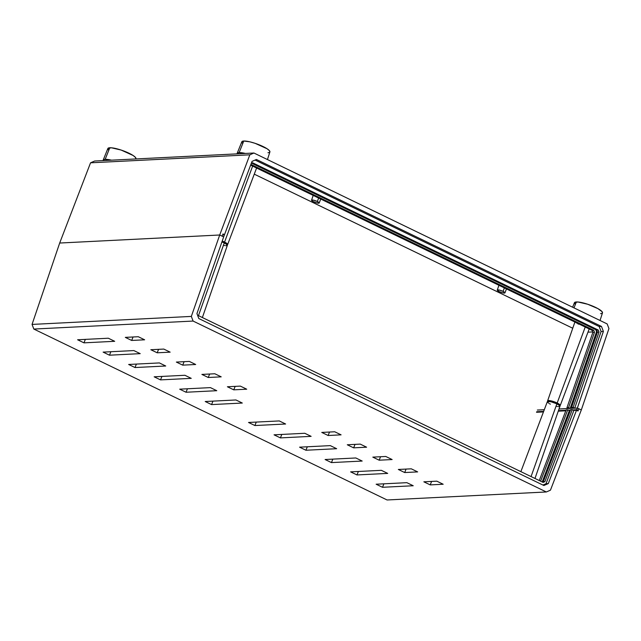 <?xml version="1.0" encoding="UTF-8"?>
<svg xmlns="http://www.w3.org/2000/svg" width="641" height="641" viewBox="0 0 641 641"><rect width="100%" height="100%" fill="white"/><g stroke="black" fill="none" stroke-linecap="round" stroke-linejoin="round"><path stroke-width="0.96" d="M504.371 287.905L503.081 291.375A4.078 0.849 19.9 0 1 504.948 292.865A4.078 0.849 19.9 0 1 499.147 291.575A4.078 0.849 19.9 0 1 497.272 290.085A4.078 0.849 19.9 0 1 503.081 291.375L504.371 287.905M318.633 198.037L317.343 201.506A4.078 0.849 19.9 0 1 319.218 202.997A4.078 0.849 19.9 0 1 313.409 201.707A4.078 0.849 19.9 0 1 311.542 200.216A4.078 0.849 19.9 0 1 317.343 201.506L318.633 198.037M559.377 405.809L560.202 405.545L559.649 404.503L554.842 402.011L549.225 400.553L547.662 400.801L547.799 401.426A6.714 1.402 19.9 0 1 547.614 400.889A6.714 1.402 19.9 0 1 557.173 403.013L585.225 327.03L557.173 403.013A6.714 1.402 19.9 0 1 560.25 405.465A6.714 1.402 19.9 0 1 559.769 405.761L559.897 406.386M226.778 244.878L227.659 244.349L227.05 243.572L222.211 241.072A6.714 1.402 19.9 0 1 224.574 242.082L252.626 166.099L224.574 242.082A6.714 1.402 19.9 0 1 227.651 244.533A6.714 1.402 19.9 0 1 227.17 244.83L227.299 245.455M572.052 327.912L572.878 327.872L572.052 327.912M578.759 324.242L577.581 323.633M576.596 323.04L575.834 322.487M607.163 323.929L253.924 153.015L94.668 161.019L90.549 162.814L94.668 161.019L253.924 153.015L249.838 154.818L219.711 234.999L59.685 243.035L90.549 162.814L59.685 243.035L219.711 234.999L222.179 236.192L219.711 234.999L249.838 154.818L90.549 162.814L249.838 154.818L253.924 153.015L607.163 323.929L608.95 328.569L607.163 323.929M581.315 409.952L578.847 408.758L581.315 409.952L608.95 328.569L581.315 409.952L578.847 408.758L578.238 410.44L576.756 409.719L577.365 408.045L574.721 408.173L573.118 407.396L571.508 407.476L573.11 408.253L574.721 408.173L601.098 331.517L599.199 326.549L255.094 160.05L599.199 326.549L601.474 326.429L256.408 159.473L252.033 161.396L256.408 159.473L601.474 326.429L603.389 331.397L577.365 408.045L581.315 409.952L550.451 490.173L581.315 409.952M566.956 407.708L568.559 408.485L570.17 408.405L568.567 407.628L566.956 407.708L592.869 332.375L592.124 330.363L250.623 165.138L592.124 330.363L593.742 330.283L594.487 332.294L568.567 407.628L570.17 408.405L596.547 331.742L595.769 329.698L596.547 331.742L597.26 331.709L596.547 331.742L570.17 408.405L573.11 408.253L571.508 407.476L597.42 332.142L596.675 330.139L251.689 163.215L596.675 330.139L598.293 330.059L599.039 332.062L573.118 407.396L574.721 408.173L601.098 331.517L603.389 331.397L601.098 331.517L599.199 326.549L601.474 326.429L603.389 331.397L577.365 408.045L578.847 408.758L578.238 410.44L576.996 410.504L578.238 410.44L578.022 411.001L576.507 410.264L548.295 483.586L546.004 483.707L573.879 410.4L576.507 410.264L548.295 483.586L546.004 483.707L573.879 410.4L572.277 409.623L544.898 481.623L543.135 482.417L197.556 315.204L543.135 482.417L544.898 481.623L543.288 481.703L570.658 409.703L572.277 409.623L544.898 481.623L543.288 481.703L570.658 409.703L576.507 410.264L578.022 411.001L578.23 410.44L576.756 409.719L572.886 409.92L576.756 409.719L577.365 408.045L568.559 408.485L566.956 407.708L592.869 332.375L592.124 330.363L593.742 330.283L594.487 332.294L592.869 332.375L594.487 332.294L568.567 407.628L566.956 407.708M223.276 234.742L224.494 234.686L252.033 161.396L224.494 234.686L222.98 233.949L224.494 234.686L223.276 234.742M250.903 164.4L593.742 330.283L250.903 164.4M251.28 163.399L252.61 162.798L598.293 330.059L596.675 330.139L597.42 332.142L599.039 332.062L597.42 332.142L571.508 407.476L573.118 407.396L599.039 332.062L598.293 330.059L252.61 162.798L251.28 163.399M592.709 331.934L587.965 332.174L592.709 331.934M568.559 408.485L559.024 408.966L568.559 408.485M544.297 409.703L537.358 410.048L544.297 409.703M222.179 236.192L222.98 233.949L222.179 236.192L219.711 234.999L222.179 236.192L222.788 234.51L224.27 235.223L223.661 236.906L222.179 236.192L223.661 236.906L224.27 235.223L222.788 234.51L222.179 236.192M547.799 401.426L548.215 401.843M553.816 402.588L554.265 402.748M570.53 410.032L568.335 410.144L570.53 410.032M565.979 410.264L558.447 410.641L565.979 410.264M543.664 411.386L536.749 411.73L543.664 411.386M317.343 201.506L313.721 200.216L311.566 200.168L312.8 201.394L317.039 202.989L319.186 203.045L317.343 201.506M503.081 291.375L499.459 290.085L497.304 290.028L499.147 291.575L502.768 292.857L504.924 292.913L503.081 291.375M198.47 315.644L224.27 242.923A6.714 1.402 -160.1 0 0 221.914 241.921L224.27 242.923L198.47 315.644M534.979 478.466L559.946 406.298A6.714 1.402 -160.1 0 0 556.869 403.846L531.068 476.575L556.869 403.846A6.714 1.402 -160.1 0 0 547.318 401.723L520.869 471.64M33.837 329.057L193.093 321.061L546.332 491.968L387.076 499.972L33.837 329.057L32.05 324.418L59.685 243.035L219.711 234.999L191.339 316.414L193.093 321.061L546.332 491.968L550.451 490.173L546.332 491.968L387.076 499.972L33.837 329.057L193.093 321.061L191.339 316.414L219.711 234.999L59.685 243.035L32.05 324.418L191.339 316.414L32.05 324.418L33.837 329.057M208.245 377.493L221.201 376.844L214.839 373.767L201.883 374.416L208.245 377.493L201.883 374.416L214.839 373.767L221.201 376.844L208.245 377.493L209.631 374.032L208.245 377.493M157.197 352.798L170.161 352.149L163.8 349.073L150.843 349.722L157.197 352.798L150.843 349.722L163.8 349.073L170.161 352.149L157.197 352.798L158.583 349.329L157.197 352.798M211.57 404.591L242.298 403.045L235.936 399.968L205.216 401.514L211.57 404.591L205.216 401.514L235.936 399.968L242.298 403.045L211.57 404.591L212.956 401.122L211.57 404.591M160.53 379.889L191.25 378.35L184.896 375.273L154.169 376.812L160.53 379.889L154.169 376.812L184.896 375.273L191.25 378.35L160.53 379.889L161.917 376.427L160.53 379.889M109.483 355.194L140.211 353.648L133.849 350.571L103.129 352.117L109.483 355.194L103.129 352.117L133.849 350.571L140.211 353.648L109.483 355.194L110.869 351.725L109.483 355.194M413.221 485.75L406.867 482.673L376.139 484.211L382.501 487.288L413.221 485.75L382.501 487.288L376.139 484.211L406.867 482.673L413.221 485.75M387.701 473.403L381.339 470.326L350.619 471.864L356.981 474.941L387.701 473.403L356.981 474.941L350.619 471.864L381.339 470.326L387.701 473.403M362.181 461.047L355.819 457.97L325.099 459.517L331.453 462.594L362.181 461.047L331.453 462.594L325.099 459.517L355.819 457.97L362.181 461.047M336.653 448.7L330.299 445.623L299.579 447.17L305.933 450.246L336.653 448.7L305.933 450.246L299.579 447.17L330.299 445.623L336.653 448.7M311.133 436.353L304.779 433.276L274.052 434.822L280.413 437.899L311.133 436.353L280.413 437.899L274.052 434.822L304.779 433.276L311.133 436.353M285.614 424.005L279.252 420.929L248.532 422.467L254.894 425.544L285.614 424.005L254.894 425.544L248.532 422.467L279.252 420.929L285.614 424.005M443.171 484.243L436.817 481.167L423.853 481.816L430.215 484.892L443.171 484.243L430.215 484.892L423.853 481.816L436.817 481.167L443.171 484.243M417.652 471.896L411.29 468.819L398.333 469.468L404.695 472.545L417.652 471.896L404.695 472.545L398.333 469.468L411.29 468.819L417.652 471.896M392.132 459.549L385.77 456.472L372.814 457.121L379.168 460.198L392.132 459.549L379.168 460.198L372.814 457.121L385.77 456.472L392.132 459.549M366.604 447.194L360.25 444.117L347.294 444.774L353.648 447.851L366.604 447.194L353.648 447.851L347.294 444.774L360.25 444.117L366.604 447.194M341.084 434.846L334.73 431.77L321.766 432.427L328.128 435.503L341.084 434.846L328.128 435.503L321.766 432.427L334.73 431.77L341.084 434.846M83.963 342.847L114.683 341.3L108.329 338.224L77.609 339.77L83.963 342.847L77.609 339.77L108.329 338.224L114.683 341.3L83.963 342.847L85.349 339.377L83.963 342.847M135.011 367.541L165.731 366.003L159.369 362.926L128.649 364.465L135.011 367.541L128.649 364.465L159.369 362.926L165.731 366.003L135.011 367.541L136.389 364.08L135.011 367.541M186.05 392.244L216.77 390.698L210.416 387.621L179.696 389.167L186.05 392.244L179.696 389.167L210.416 387.621L216.77 390.698L186.05 392.244L187.436 388.775L186.05 392.244M131.677 340.451L144.634 339.802L138.28 336.725L125.316 337.374L131.677 340.451L125.316 337.374L138.28 336.725L144.634 339.802L131.677 340.451L133.064 336.982L131.677 340.451M182.725 365.146L195.681 364.497L189.319 361.42L176.363 362.069L182.725 365.146L176.363 362.069L189.319 361.42L195.681 364.497L182.725 365.146L184.103 361.684L182.725 365.146M233.765 389.84L246.721 389.191L240.367 386.114L227.403 386.763L233.765 389.84L227.403 386.763L240.367 386.114L246.721 389.191L233.765 389.84L235.151 386.379L233.765 389.84M542.206 481.96L569.328 410.625L570.33 410.577L567.726 409.847L540.603 481.183L567.726 409.847L569.328 410.625L542.206 481.96M539.265 480.542L566.107 409.936L567.726 409.847L566.107 409.936L539.265 480.542M542.935 485.053L546.004 483.707L542.935 485.053M542.446 482.08L543.288 481.703L542.446 482.08M196.939 313.585L223.661 236.906L196.939 313.585L198.822 318.553L543.889 485.509L548.295 483.586L543.889 485.509L198.822 318.553L196.939 313.585M536.509 412.275L543.456 411.931L536.509 412.275M558.255 411.185L565.779 410.809L558.255 411.185M548.552 403.157L547.358 401.643L550.899 401.731L556.869 403.846L559.769 405.761M559.601 406.562L558.335 406.626M557.422 406.506L556.356 406.29M550.395 404.175L549.393 403.654M202.38 317.543L227.347 245.367A6.714 1.402 -160.1 0 0 224.27 242.923L227.17 244.838M227.002 245.639L225.736 245.703M224.823 245.583L223.757 245.367M383.887 483.827L382.501 487.288L383.887 483.827M358.367 471.48L356.981 474.941L358.367 471.48M332.839 459.124L331.453 462.594L332.839 459.124M307.319 446.777L305.933 450.246L307.319 446.777M281.8 434.43L280.413 437.899L281.8 434.43M256.28 422.082L254.894 425.544L256.28 422.082M431.601 481.431L430.215 484.892L431.601 481.431M406.074 469.076L404.695 472.545L406.074 469.076M380.554 456.729L379.168 460.198L380.554 456.729M355.034 444.381L353.648 447.851L355.034 444.381M329.514 432.034L328.128 435.503L329.514 432.034M254.269 174.16L572.75 328.248L254.269 174.16M267.449 159.561L269.901 151.941A14.927 3.117 -160.1 0 0 260.046 145.17A14.927 3.117 -160.1 0 0 243.764 141.028L239.133 152.614L243.764 141.028A14.927 3.117 -160.1 0 0 241.833 141.781L237.146 153.391A15.384 3.213 19.9 0 1 239.133 152.614L245.439 153.447A15.384 3.213 19.9 0 0 239.133 152.614L237.25 153.215L237.122 153.864A15.384 3.213 19.9 0 1 237.146 153.391M269.781 152.149L269.492 150.763L267.129 148.784L255.118 143.328L249.798 141.813L243.764 141.028L241.929 141.613L242.218 142.999M267.954 152.734L269.124 152.55M135.844 158.952L135.932 158.672A14.927 3.117 -160.1 0 0 126.077 151.901A14.927 3.117 -160.1 0 0 109.795 147.759L105.164 159.345L109.795 147.759A14.927 3.117 -160.1 0 0 107.864 148.512L103.177 160.114A15.384 3.213 19.9 0 1 105.164 159.345L111.47 160.17A15.384 3.213 19.9 0 0 105.164 159.345L103.962 159.529L103.153 160.571A15.384 3.213 19.9 0 1 103.177 160.114M135.82 158.88L135.531 157.494L133.168 155.515L121.149 150.058L111.43 147.799L107.96 148.343L108.249 149.73M600.048 320.484L602.492 312.864A14.927 3.117 -160.1 0 0 592.645 306.094A14.927 3.117 -160.1 0 0 576.363 301.959L573.991 307.88L576.363 301.959A14.927 3.117 -160.1 0 0 574.432 302.704L572.613 307.215M602.38 313.072L602.091 311.686L597.869 308.593L587.717 304.259L577.998 301.999L574.528 302.536L574.817 303.922M600.553 313.657L601.723 313.473M506.462 288.915L504.956 292.865M320.724 199.047L319.218 202.997M589.191 328.945L560.25 405.457M256.592 168.022L227.651 244.533M575.129 321.357L547.614 400.889M313.185 195.401L311.542 200.216M498.922 285.269L497.28 290.085"/></g></svg>
